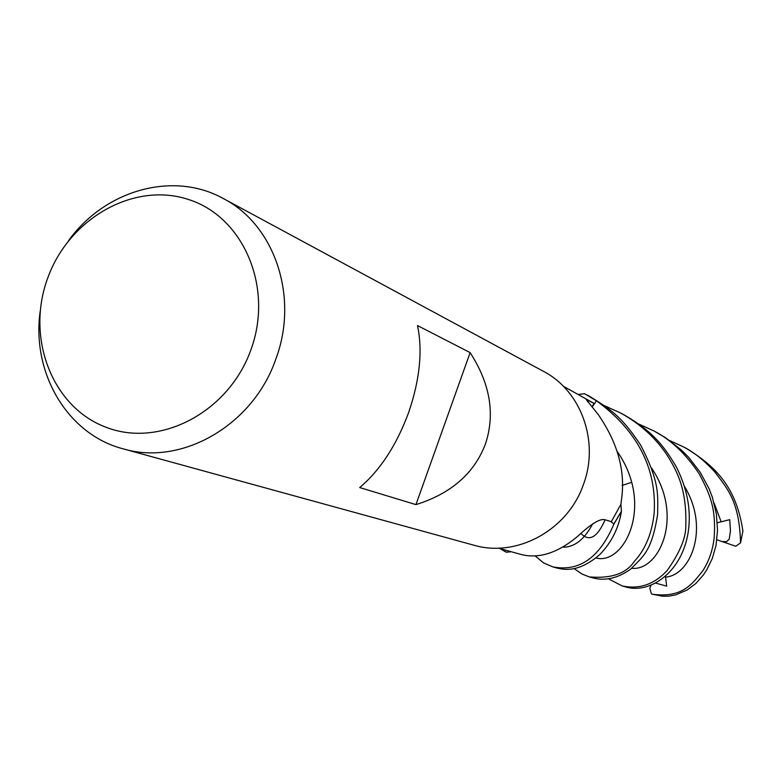 <?xml version="1.0" encoding="UTF-8"?>
<svg xmlns="http://www.w3.org/2000/svg" width="782" height="782" viewBox="0 0 782 782"><rect width="100%" height="100%" fill="white"/><g stroke="black" fill="none" stroke-linecap="round" stroke-linejoin="round"><path stroke-width="1.17" d="M553.363 567.038L556.755 567.967C564.858 569.97 579.198 572.483 600.038 554.33C611.592 542.297 618.718 528.016 621.416 511.496L613.89 523.901L610.38 521.34L613.958 523.95C599.706 557.683 579.325 571.994 552.796 566.882L543.588 562.923L534.966 555.728M506.384 552.19L500.285 548.661L506.384 552.19L511.418 551.779L506.208 552.2L500.001 548.583M519.189 553.949L519.766 554.115C538.026 559.345 557.39 553.363 577.869 536.178C590.664 524.223 599.53 518.701 604.466 519.61L611.368 521.633L620.928 504.234L621.485 499.659C625.62 471.38 617.848 442.974 598.152 414.431L586.158 399.485L594.203 403.483L591.896 406.777M68.601 240.582C104.964 190.026 173.281 170.603 223.388 198.579L543.431 371.333C581.075 390.746 599.491 441.361 583.597 484.038C568.191 529.942 516.843 558.035 473.697 545.152L122.999 448.79C67.457 434.381 31.495 373.131 40.165 311.451M223.388 198.579C274.658 224.893 299.076 296.916 275.968 358.694C253.476 425.105 181.659 466.463 122.999 448.79M485.407 444.029C474.283 473.374 451.126 493.569 415.946 504.625L359.7 487.548C380.15 470.305 396.445 445.359 408.575 412.72C419.817 379.817 422.798 350.766 417.5 325.566L470.129 352.614C490.236 383.776 495.329 414.255 485.407 444.029M251.061 349.368C229.185 411.801 160.476 448.115 106.616 427.48C52.414 407.754 25.64 338.264 47.516 278.636C68.601 218.735 133.702 181.356 188.384 199.469C243.368 216.663 273.749 287.219 251.061 349.368M596.49 400.765L584.574 393.727L596.441 400.834L592.121 407.051L596.49 400.765C635.111 429.152 656.9 465.632 654.192 512.797C652.11 533.07 645.482 549.267 634.329 561.408C626.274 573.568 611.27 578.739 589.315 576.921L581.906 573.988L574.164 568.622M584.584 393.727L578.582 394.382L584.574 393.727L596.441 400.834L592.111 407.041M563.343 386.24L594.203 403.483M621.416 511.311L620.928 504.234L621.416 511.311L613.89 523.901L610.4 521.35M470.129 352.614L415.946 504.625M621.416 511.496L613.958 523.95M589.315 576.921L592.873 577.898C605.376 581.163 617.995 578.23 630.722 569.091C642.814 556.471 651.611 552.239 657.662 514.214C657.525 496.541 660.731 483.628 640.585 445.026C620.644 414.929 609.393 408.732 588.484 395.653L587.575 395.164M638.806 424.049L653.684 430.843C670.721 439.552 685.941 453.971 699.352 474.088C710.193 494.82 716.087 508.183 714.21 537.263C712.91 549.668 709.157 560.772 702.959 570.567C693.155 582.619 683.233 598.621 652.129 594.173L651.435 593.978L649.842 588.484L651.005 585.141M654.378 431.214L665.648 437.783L681.65 450.246L688.61 457.255L700.281 472.396L709.039 488.642L712.294 497.078L716.39 514.018L717.514 530.509L716.019 545.396L712.324 558.426L706.772 569.834L703.468 574.858L695.931 583.421L687.222 589.951L675.765 594.838L669.226 596.099L662.755 596.255L652.237 594.203M604.369 405.643L620.986 413.189C640.341 424.02 655.668 437.93 666.958 454.928C676.743 470.539 686.87 488.496 685.814 525.69C686.029 537.703 679.802 552.669 667.134 570.567C654.251 584.437 639.256 589.56 622.159 585.943L608.464 578.827M622.159 585.943L625.404 586.832C650.243 594.652 684.602 571.271 688.844 526.921C690.711 507.303 686.576 487.372 676.45 467.128C664.123 446.287 653.576 432.055 624.574 415.134L624.016 414.831M740.544 542.855L742.9 531.105C736.497 487.489 715.853 466.336 686.244 448.418L683.312 446.835C693.096 451.576 703.497 459.816 714.523 471.575C727.749 489.102 739.371 501.409 740.544 542.855L735.754 546.247L721.972 541.545L726.576 541.672L729.195 539.218L730.447 531.095L729.753 519.649L717.329 522.767M580.909 533.392C589.159 542.122 597.233 537.596 605.112 519.795M655.482 583.059L666.675 586.138L665.433 576.148M669.812 440.618L683.312 446.835M721.972 541.545L716.899 539.746M587.497 401.684L587.859 400.179M596.011 557.967C623.782 565.64 654.759 505.915 617.555 451.947M665.541 577.106C690.584 575.396 710.134 528.251 684.358 486.218M631.778 568.26C658.776 571.534 684.719 516.687 651.474 467.959M721.131 521.741L714.093 502.982M563.46 547.204C574.77 547.029 584.477 539.306 592.561 524.028M519.766 554.115L498.388 548.133M631.641 482.347L622.101 485.446M620.986 413.189L624.574 415.134"/></g></svg>
